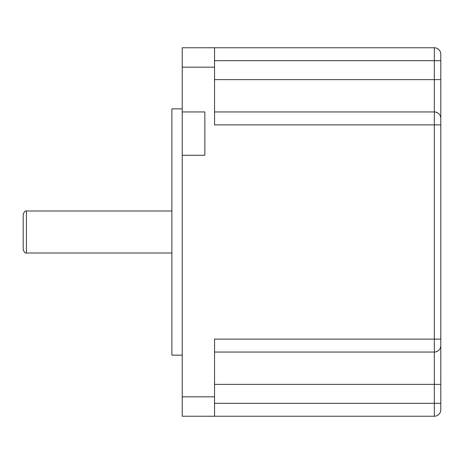 <?xml version="1.0" encoding="UTF-8"?>
<svg xmlns="http://www.w3.org/2000/svg" width="464" height="464" viewBox="0 0 464 464"><rect width="100%" height="100%" fill="white"/><g stroke="black" fill="none" stroke-linecap="round" stroke-linejoin="round"><path stroke-width="0.7" d="M23.2 232L23.2 249.777C24.36 252.474 25.439 253.553 26.431 253.008L26.431 210.992C25.439 210.447 24.36 211.526 23.2 214.223L23.2 232M440.8 345.581A6.467 6.467 0 0 1 434.333 352.043A6.467 6.467 0 0 0 440.8 345.581L440.8 409.77A6.467 6.467 0 0 1 434.333 416.237L214.548 416.237L214.548 339.114L440.8 339.114L440.8 345.581L440.8 118.419A6.467 6.467 0 0 0 434.333 111.957L434.333 352.043L214.548 352.043M440.8 118.419L440.8 54.23A6.467 6.467 0 0 0 434.333 47.763L434.333 111.957L214.548 111.957M440.8 124.886L214.548 124.886L214.548 47.763L434.333 47.763M214.548 67.158L182.224 67.158L182.224 111.957L204.85 111.957L204.85 155.266L182.224 155.266L182.224 416.237L214.548 416.237M214.548 47.763L182.224 47.763L182.224 67.158M182.224 355.146L171.883 355.146L171.883 108.854L182.224 108.854M182.224 155.266L182.224 111.957M440.8 409.77A6.467 6.467 0 0 1 434.333 416.237L434.333 403.309L440.8 403.309M440.8 384.366L434.333 384.366L434.333 403.309L214.548 403.309M434.333 352.043L434.333 384.366L214.548 384.366M440.8 79.634L214.548 79.634M440.8 60.691L214.548 60.691M214.548 396.842L182.224 396.842M26.431 253.008L171.883 253.008M26.431 210.992L171.883 210.992"/></g></svg>
